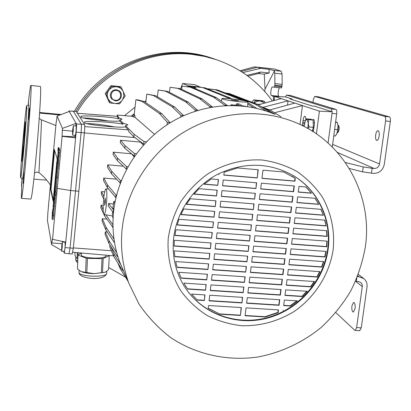 <?xml version="1.0" encoding="UTF-8"?>
<svg xmlns="http://www.w3.org/2000/svg" width="411" height="411" viewBox="0 0 411 411"><rect width="100%" height="100%" fill="white"/><g stroke="black" fill="none" stroke-linecap="round" stroke-linejoin="round"><path stroke-width="0.62" d="M214.265 58.968L212.682 58.434C162.997 40.509 101.219 63.623 74.442 111.268M214.845 59.163C165.119 41.249 103.31 64.003 75.973 111.412C98.979 72.053 145.926 48.565 190.134 53.723L204.437 56.163L216.335 59.667M337.488 123.136L338.012 126.09L337.102 132.892L336.347 134.582M335.648 121.769L337.261 122.416L337.611 123.588L338.012 126.09L337.59 129.665L337.102 132.892L335.453 135.99L333.783 135.835M334.641 129.383L337.59 129.665M335.587 122.252L337.261 122.416M337.775 132.429L338.515 131.561L339.049 129.629L339.147 127.451L338.679 125.812M337.071 132.984L337.606 132.655C338.859 130.246 339.101 127.806 338.325 125.334L337.919 124.99M312.175 131.088L313.367 127.353L313.1 120.079L310.824 119.247L306.467 118.825L305.81 119.884M313.367 127.353L308.969 126.932L308.255 123.233L308.718 119.652L313.1 120.079M307.978 128.597L308.969 126.932M308.718 119.652L306.467 118.825M304.073 126.485L305.409 120.587L307.002 119.18L308.255 123.233L307.782 128.484M30.62 199.052L30.738 199.063C32.885 201.457 42.616 87.553 40.34 86.49L30.871 85.426M28.164 105.062L28.472 102.493L28.241 105.026M29.556 108.278C29.828 108.627 28.713 119.611 28.385 119.606L28.354 119.575C28.071 119.082 29.202 108.417 29.53 108.252L29.556 108.278M23.74 172.235L23.016 183.434L23.74 172.235M28.112 105.088L28.78 99.005C29.772 90.333 30.455 85.807 30.84 85.426L30.943 85.57C32.603 86.572 22.908 200.676 21.372 198.328L21.917 178.574M22.369 178.888L22.425 178.924C23.381 180.753 29.695 106.752 28.724 104.995L26.715 105.725M26.777 105.879L26.694 105.735C25.677 106.023 20.072 171.721 20.555 177.254L20.658 177.716C21.619 178.528 27.588 107.908 26.777 105.879M23.889 144.312L25.318 121.923L23.412 139.293L21.937 161.353L23.889 144.312M260.862 67.548L254.27 66.859L240.039 70.774M241.123 71.452L257.389 67.234L254.27 66.859M260.908 67.517L274.666 69.053L257.389 67.234L260.625 68.349L242.803 72.541M246.847 75.336L260.831 72.048L269.2 73.009L268.974 69.31L260.625 68.349M247.977 76.163L258.324 73.528L260.831 72.048M258.324 73.528L264.283 74.139L265.013 89.223L264.735 91.468M33.846 179.145L46.674 180.141M55.87 125.525L41.372 119.822C41.706 125.571 38.762 172.594 38.999 172.707L38.968 172.687M273.521 100.69L273.372 96.487L271.466 95.511C270.058 94.998 271.065 86.726 272.508 87.014L274.327 87.168L274.897 85.236L274.8 73.25L274.363 71.113L265.013 89.223M268.974 69.31L273.377 70.394L281.15 71.211L274.666 69.053M274.363 71.113L273.377 70.394M269.2 73.009L264.283 74.139M41.372 119.822L39.256 118.342M39.6 113.076L59.985 114.977M39.631 112.619L60.951 114.618M39.636 112.491L61.229 114.51M279.516 96.652L278.761 96.246L271.466 95.511M278.761 96.246C277.446 95.737 278.463 87.481 279.809 87.754L272.508 87.014L281.509 87.897L282.187 84.347L282.074 74.011L281.15 71.211M116.436 90.482C122.704 90.867 121.692 101.085 115.46 100.253C109.172 99.878 110.21 89.634 116.436 90.482M121.43 95.855C120.757 99.2 118.722 100.88 115.321 100.89L111.448 98.748L110.502 96.868L110.312 94.771C110.985 91.417 113.025 89.737 116.436 89.732L119.467 91.006L120.274 91.843L121.183 93.549L121.43 95.855M121.23 87.199L120.438 86.644L110.893 85.694L105.288 93.533L109.249 102.288L109.958 102.956L114.833 103.485C117.978 103.68 120.515 102.519 122.442 100.017L123.978 95.953L123.29 91.674C121.897 88.833 119.637 87.204 116.503 86.778C113.349 86.577 110.8 87.733 108.869 90.25C107.112 92.901 106.834 95.686 108.036 98.619C109.444 101.45 111.705 103.074 114.833 103.485L119.55 103.88L125.18 96.02L121.23 87.199L111.617 86.248L105.976 94.14L109.958 102.956M105.288 93.533L105.976 94.14M110.893 85.694L111.617 86.248M257.563 104.394L261.088 104.065M375.669 134.983C375.356 138.24 375.772 140.084 376.918 140.5C377.935 140.3 378.67 138.856 379.132 136.169C379.445 132.902 379.029 131.063 377.889 130.641C376.866 130.842 376.127 132.291 375.669 134.983M349.273 168.484L362.564 171.839L373.44 173.416C379.261 173.329 382.877 170.329 384.29 164.41L390.342 121.445C390.604 118.897 390.296 117.366 389.412 116.858L318.52 96.816M389.412 116.858L384.67 116.39L314.728 96.436L313.305 99.524L312.941 102.349M384.67 116.39C385.539 116.899 385.847 118.43 385.585 120.983L390.342 121.445M371.436 173.237L372.125 168.31L374.128 168.489C377.041 168.448 378.85 166.948 379.553 163.984L385.585 120.983M292.072 99.601L292.144 99.051L290.058 98.953L312.381 106.089L314.626 106.187L332.227 111.777L328.096 143.038L332.011 113.405L336.701 113.868L332.299 147.004M345.368 162.525L345.641 162.915M372.125 168.31L363.242 166.928L345.687 162.602M285.45 96.924L286.554 95.095L331.292 108.946L332.119 111.746M336.701 113.868C336.948 111.376 336.707 109.891 335.967 109.408L331.292 108.946M286.554 95.095L290.608 95.501L335.967 109.408M264.663 103.094L260.142 101.024L259.207 100.988L256.454 101.548L254.034 103.038M265.254 102.935L264.535 101.414L262.752 100.772L253.669 99.868L251.815 102.185M264.535 101.414L255.39 100.505L253.808 102.95M253.669 99.868L255.39 100.505M355.068 308.615C355.371 304.905 354.878 302.835 353.599 302.398L351.914 305.876C351.611 309.575 352.104 311.646 353.388 312.083L355.068 308.615M359.666 330.68L361.264 327.844L367.023 286.94C367.403 283.528 366.345 280.759 363.853 278.632L359.024 276.778L357.493 276.675M361.264 327.844L356.625 327.562L362.399 285.619L361.993 284.027L360.817 282.506L358.361 281.545L356.383 281.412L356.81 278.35M356.625 327.562L355.243 330.418L354.739 330.228L335.869 312.632M355.525 281.34L356.383 281.412M272.375 100.998C258.349 81.661 239.865 67.949 216.921 59.862L204.647 56.435L192.004 54.38C147.451 49.186 100.125 72.839 76.893 112.491M108.674 267.489L125.478 277.096M134.289 113.698L131.212 116.226M157.428 96.549L157.146 96.636M145.977 100.916L144.395 101.681M135.055 107.132L124.482 115.655M200.64 87.327L194.763 84.702L182.659 83.479L180.593 88.879M200.604 87.081L188.13 85.827L187.75 86.819M182.659 83.479L188.13 85.827M231.547 98.892C241.334 99.976 246.77 100.952 247.843 101.825C247.217 102.205 244 102.123 238.2 101.579C228.223 100.469 222.772 99.488 221.853 98.635C222.567 98.26 225.798 98.347 231.547 98.892M237.979 103.849L239.238 103.962L242.243 105.976L239.659 105.725L236.685 103.711L237.979 103.849M113.395 203.943L108.607 203.491L108.35 206.029L113.261 212.513L113.523 209.898L108.607 203.491M106.392 204.575C107.163 195.025 106.983 189.81 105.858 188.942C105.021 189.666 104.281 193 103.644 198.955C102.878 208.29 103.048 213.489 104.158 214.552C104.99 213.956 105.735 210.632 106.392 204.575M302.373 125.627L303.025 120.454C303.421 117.859 304.017 116.462 304.813 116.262C305.481 116.436 305.805 117.654 305.784 119.914M235.611 100.536L238.472 100.638L231.177 99.796L235.611 100.536M105.324 202.392L105.273 198.123L104.677 201.066L104.723 205.33L105.324 202.392M61.773 245.583L61.655 251.239L62.225 247.674L62.349 242.012L61.773 245.583M64.435 251.434L65.051 247.874L65.159 242.213L62.38 242.012M72.68 129.881L72.562 135.106L73.235 130.965L73.358 125.735L72.68 129.881M75.398 135.363L76.107 131.227L76.215 125.997L73.374 125.735M328.101 249.534C332.175 220.913 318.905 191.305 294.487 176.293C270.376 162.443 245.043 161.631 218.488 173.853C194.1 186.291 176.627 211.398 173.637 238.118C171.978 254.532 175.014 269.714 182.741 283.667C198.796 312.144 233.618 326.38 265.686 318.566C297.78 310.824 323.719 282.177 328.101 249.534M184.349 286.38C201.411 313.398 235.852 326.051 267.109 317.698C298.391 309.38 323.365 281.181 327.665 249.205C331.734 220.62 318.474 191.053 294.086 176.062L292.591 175.153M168.31 237.722C166.845 256.741 171.269 275.278 180.907 290.962C188.192 300.801 196.967 309 207.226 315.55C218.118 321.001 229.667 324.392 241.874 325.733C260.682 326.123 278.242 321.284 294.543 311.209C315.114 296.855 329.288 274.404 333.136 249.903C334.991 231.064 331.42 213.489 322.424 197.177C315.571 187.097 307.115 178.554 297.05 171.546C286.256 165.618 274.646 161.775 262.213 160.013C243.327 158.954 224.298 163.819 207.668 174.023C197.131 181.719 188.166 190.94 180.783 201.693C174.505 213.083 170.349 225.094 168.31 237.722M122.129 229.153C120.289 247.936 122.514 265.932 128.802 283.148L139.031 304.114C147.816 316.938 158.307 328.05 170.508 337.452C196.042 354.601 227.483 361.418 258.236 356.943C281.155 352.546 302.696 342.45 320.996 327.582C332.54 316.886 342.384 304.823 350.526 291.384C357.565 277.358 362.481 262.675 365.276 247.34C373.116 196.052 344.552 142.535 295.843 122.642C260.893 108.021 218.133 111.371 183.897 132.147C149.743 153.046 126.198 190.226 122.129 229.153M274.029 114.001C241.591 100.438 202.053 103.495 170.457 122.632C138.939 141.893 117.253 176.185 113.544 212.194C111.864 229.569 113.945 246.24 119.786 262.208L124.358 272.832M122.935 124.292L119.642 120.921C115.686 122.35 77.833 118.425 81.142 116.94L81.101 116.781C77.381 114.679 113.657 116.899 118.609 118.918L118.712 117.782L121.841 118.933L121.949 119.205L119.781 119.791L123.033 123.079L122.935 124.292C116.108 122.124 81.368 120.233 84.784 122.396L84.836 122.581C81.414 124.25 121.327 128.412 125.386 126.799L125.535 125.607L134.114 134.284L133.852 136.806L128.653 131.433L128.355 129.84L125.386 126.799M123.033 123.079L127.636 124.641L127.754 124.965L125.535 125.607M87.05 123.593C93.903 123.613 103.11 124.728 114.669 126.942M83.587 117.957C89.742 118.06 97.962 119.051 108.247 120.947M312.684 119.925L313.418 119.385C314.333 119.776 314.636 121.564 314.338 124.744L313.254 131.767M302.804 122.175L304.772 122.365M224.745 105.617L224.781 105.237L213.879 97.361L190.298 87.178L192.487 87.399L182.078 86.166L181.667 89.382M192.487 87.399L216.35 97.602L227.381 105.493L224.781 105.237M229.261 98.681L228.013 97.839L202.834 87.62L205.017 87.841L194.069 86.593L194.018 87.014L195.672 87.713L195.734 88.786M205.017 87.841L230.468 98.08L231.696 98.907M236.546 105.144L236.685 103.711M230.674 105.432L231.023 104.815L237.075 105.19L238.169 105.648M202.834 87.62L194.069 86.593M228.013 97.839L230.468 98.08M253.566 107.687L247.776 103.952M242.089 100.279L244.304 100.371L217.311 89.891L207.103 88.684M207.19 88.714L215.138 89.67L241.858 100.13M241.827 105.699L245.922 106.403M231.023 104.815L232.472 105.442M59.092 148.946L59.102 147.775L58.157 147.693L57.9 150.729L58.151 147.693M55.074 199.638L54.812 198.503M54.154 209.142L55.192 199.648L54.18 199.695L53.81 198.328L53.019 207.534L53.569 201.118L53.214 209.071L54.237 199.571M57.478 171.88L57.391 171.31L56.477 171.233M56.554 182.016L57.268 177.578L57.566 171.89L56.61 171.808L55.845 179.098L56.435 171.233L55.757 175.461L55.542 181.816L56.307 177.501L56.61 171.808M54.339 198.467L54.606 195.538L53.928 192.636L53.661 195.523L54.339 198.467L55.295 198.539L55.393 194.886M53.101 219.433L53.779 215.266L54.036 209.461L53.086 209.389L52.428 216.427C52.089 217.09 52.536 210.951 52.675 211.501L53.147 208.773M53.831 209.446L53.856 209.122M56.394 121.851L57.083 116.077L69.248 111.484L68.93 110.975L68.683 111.694M56.209 121.851L47.83 213.237L47.486 220.656L51.632 244.658L61.522 250.371M63.217 251.347L63.885 251.732L64.286 253.176L65.734 242.105L52.546 239.346L52.408 238.822L51.632 244.658M52.546 239.346L62.107 136.344L75.619 137.844L70.692 190.54L78.85 191.243L84.368 132.887C84.774 128.206 84.836 125.391 84.553 124.435L76.235 111.463L73.312 111.16M75.028 135.332L75.11 136.842L75.619 137.844L76.153 132.121C76.544 127.59 76.621 124.862 76.379 123.937L76.035 123.341L62.415 128.386L62.107 136.344M62.415 128.386L57.083 116.077M57.108 158.538L54.288 149.434L50.61 189.522L53.178 201.195L53.692 195.651M53.969 192.641L56.867 161.271M54.946 194.85L54.956 190.961C55.084 191.603 55.886 182.556 55.357 182.592C54.889 183.645 54.509 189.05 54.571 189.553L54.257 191.947L54.946 194.85L55.911 194.927L55.917 191.038C56.045 191.68 56.846 182.638 56.307 182.669L55.393 182.592M59.652 149.774L59.348 148.972L58.403 148.89M58.716 159.514L59.811 149.789L58.778 149.876L58.393 148.885L57.576 158.194L58.136 151.716L57.756 159.432L58.259 156.257L58.691 149.702M57.602 170.503L57.643 170.503C58.095 169.758 58.532 164.01 58.465 163.511M57.576 163.439L57.828 160.737L57.119 158.451L57.093 162.032C56.975 161.513 56.168 170.406 56.682 170.426C57.165 169.491 57.581 163.732 57.504 163.249L58.542 163.516L58.788 160.819L58.383 159.525M131.705 116.267L134.233 114.191M188.279 86.88L188.418 86.413L194.049 86.778M132.789 116.781L134.7 115.203L135.116 117.459L132.265 116.318L117.294 115.049L117.171 116.298M135.923 99.703L138.045 99.909L144.235 101.574L142.016 101.358L135.923 99.703L134.166 114.746L134.7 115.203M113.796 209.923L113.523 209.898M113.842 209.538L112.912 207.73L113.739 201.662L115.193 201.22M104.702 191.86L101.517 191.593L101.281 193.982L103.654 198.832M65.734 242.105L70.692 190.54L57.329 188.392M75.788 125.956L76.035 123.341L69.248 111.484M118.609 118.918L117.263 116.303L77.381 113.256M103.593 213.756L100.803 207.606L101.039 205.228L103.207 205.408M115.953 197.696L107.358 187.555L103.51 180.444L103.747 178.05L116.39 179.139M120.325 183.198L111.484 173.796L107.466 167.236L107.708 164.832L123.115 166.188M126.562 169.291L117.341 160.598L113.092 154.572L113.333 152.157L131.397 153.786M134.567 156.221L124.841 148.196L120.3 142.674L120.541 140.254L140.392 142.083L140.603 141.841M123.259 270.279L122.386 270.197L113.775 256.464L109.737 246.77L109.917 244.961M117.875 256.567L117.325 256.515L108.951 243.451L105.082 234.219L105.319 231.866L107.307 232.02M114.484 242.223L114.078 242.182L105.843 229.826L102.082 221.092L102.318 218.729L106.834 219.089M119.642 120.921L119.781 119.791M283.605 171.968L295.314 178.307L294.944 181.194L261.977 178.374L262.983 170.175L283.605 171.968M291.877 176.149L295.314 178.307M305.897 186.964L311.497 193.211L298.273 192.107L299.008 186.378L305.897 186.964M305.779 186.954L311.497 193.211M315.196 198.328L318.766 204.37L296.922 202.582L297.656 196.874L315.196 198.328M315.021 198.313L318.766 204.37M321.15 209.348L323.406 215.251L295.581 213.026L296.31 207.334L321.15 209.348M320.934 209.327L323.406 215.251M324.844 220.126L326.093 225.927L294.24 223.44L294.97 217.763L324.844 220.126M324.598 220.106L326.093 225.927M326.766 230.72L327.166 236.428L292.904 233.818L293.634 228.162L326.766 230.72M326.498 230.699L326.879 236.222L327.166 236.428M327.171 241.154L326.796 246.785L291.574 244.165L292.298 238.524L327.171 241.154M326.873 241.134L326.509 246.569L326.796 246.785M326.17 251.445L325.05 257.003L290.243 254.481L290.967 248.855L326.17 251.445M325.851 251.424L324.762 256.777L325.05 257.003M323.796 261.607L321.905 267.093L288.923 264.761L289.642 259.156L323.796 261.607M323.447 261.581L321.623 266.862L321.905 267.093M319.989 271.64L317.261 277.06L287.602 275.016L288.322 269.426L319.989 271.64M319.609 271.614L316.984 276.814L317.261 277.06M314.6 281.54L310.88 286.883L286.287 285.234L287.006 279.665L314.6 281.54M314.179 281.514L310.608 286.631L310.88 286.883M307.294 291.301L302.301 296.552L284.977 295.422L285.691 289.868L307.294 291.301M306.827 291.271L302.034 296.29L302.301 296.552M297.425 300.883L290.459 306.01L283.672 305.579L284.381 300.045L297.425 300.883M296.881 300.852L290.202 305.743L290.459 306.01M283.318 310.202L283.056 310.336L283.318 310.202M278.196 309.884L277.877 312.401L265.085 316.696L265.316 316.979L245.074 315.74L246.045 307.87L278.473 309.899L278.119 312.679L265.316 316.979M265.085 316.696L245.11 315.473M219.998 314.204L208.192 308.332L208.521 305.522L241.38 307.577L240.42 315.453L219.998 314.204L208.213 308.178M191.588 294.065L197.347 300.107L191.526 294.065L204.997 294.934L204.344 300.549L204.791 294.918M185.335 285.655L187.621 289.072L183.815 283.122L206.204 284.607L205.546 290.243L205.993 284.592M206.748 279.901L181.236 278.19L178.754 272.298L207.411 274.25L206.748 279.901L207.201 274.235M207.961 269.529L177.136 267.407L175.682 261.555L208.624 263.857L207.961 269.529L208.413 263.841M209.173 259.125L174.85 256.695L174.279 250.885L209.836 253.433L209.173 259.125L209.625 253.423M210.391 248.686L174.146 246.055L174.387 240.281L211.054 242.978L210.391 248.686L210.843 242.963M211.608 238.216L174.922 235.488L175.959 229.754L212.276 232.492L211.608 238.216L212.066 232.477M212.836 227.715L177.156 224.992L179.016 219.304L213.504 221.971L212.836 227.715L213.294 221.955M214.064 217.178L180.922 214.588L183.676 208.958L214.737 211.418L214.064 217.178L214.527 211.398M215.297 206.61L186.383 204.298L190.19 198.739L215.97 200.83L215.297 206.61L215.76 200.809M216.53 196.006L193.884 194.151L199.052 188.7L217.208 190.206L216.53 196.006L216.998 190.19M217.773 185.366L204.103 184.226L211.341 178.949L218.452 179.55L217.773 185.366L218.236 179.535M218.765 174.675L219.032 174.541L218.765 174.675M237.43 167.95L258.236 169.758L257.235 177.968L223.82 175.112L224.165 172.183L237.43 167.95M240.42 315.453L241.139 307.562M277.877 312.401L278.119 312.679M279.064 305.291L246.615 303.231L247.299 297.656L279.773 299.747L279.064 305.291L278.817 305.019L279.495 299.732M241.951 302.933L209.071 300.852L209.728 295.237L242.629 297.353L241.951 302.933L242.387 297.338M280.364 295.124L247.874 293.002L248.563 287.412L281.078 289.565L280.364 295.124L280.117 294.862L280.8 289.544M243.199 292.699L210.278 290.551L210.941 284.921L243.887 287.099L243.199 292.699L243.641 287.084M281.669 284.926L249.133 282.742L249.826 277.132L282.383 279.352L281.669 284.926L281.422 284.674L282.105 279.331M244.458 282.429L211.49 280.22L212.153 274.569L245.146 276.814L244.458 282.429L244.899 276.798M282.979 274.697L250.402 272.452L251.095 266.826L283.693 269.102L282.979 274.697L282.732 274.456L283.415 269.087M245.716 272.128L212.708 269.857L213.371 264.191L246.405 266.498L245.716 272.128L246.163 266.482M284.294 264.437L251.671 262.131L252.364 256.485L285.008 258.827L284.294 264.437L284.042 264.201L284.731 258.807M246.98 261.797L213.925 259.459L214.593 253.777L247.674 256.151L246.98 261.797L247.427 256.13M285.609 254.142L252.945 251.773L253.644 246.112L286.328 248.516L285.609 254.142L285.357 253.921L286.051 248.496M248.249 251.434L215.148 249.03L215.816 243.333L248.943 245.768L248.249 251.434L248.696 245.747M286.929 243.821L254.224 241.385L254.923 235.709L287.654 238.175L286.929 243.821L286.678 243.605L287.371 238.154M249.518 241.036L216.376 238.57L217.049 232.852L250.217 235.354L249.518 241.036L249.97 235.333M288.255 233.463L255.503 230.967L256.207 225.269L288.979 227.802L288.255 233.463L287.998 233.258L288.702 227.781M250.797 230.607L217.609 228.079L218.282 222.341L251.491 224.904L250.797 230.607L251.249 224.884M289.585 223.075L256.793 220.512L257.497 214.799L290.315 217.393L289.585 223.075L289.329 222.88L290.032 217.373M252.077 220.147L218.842 217.553L219.52 211.793L252.775 214.424L252.077 220.147L252.529 214.408M290.921 212.657L258.082 210.031L258.786 204.298L291.651 206.959L290.921 212.657L290.659 212.466L291.368 206.933M253.361 209.651L220.08 206.99L220.758 201.215L254.06 203.913L253.361 209.651L253.813 203.892M292.257 202.202L259.377 199.51L260.081 193.761L292.986 196.484L292.257 202.202L291.995 202.022L292.709 196.463M254.645 199.124L221.324 196.396L222.002 190.606L255.349 193.365L254.645 199.124L255.103 193.345M293.598 191.716L260.672 188.957L261.381 183.188L294.333 185.983L293.598 191.716L293.336 191.547L294.05 185.957M255.94 188.562L222.572 185.772L223.25 179.961L256.644 182.787L255.94 188.562L256.397 182.767M204.344 300.549L197.347 300.107M205.546 290.243L187.621 289.072M240.209 315.175L219.803 313.922M257.235 177.968L257.99 169.738M294.944 181.194L294.682 181.035L295.052 178.153M223.836 174.973L257.003 177.814M261.992 178.24L294.682 181.035M204.272 184.087L217.578 185.202M298.288 191.963L311.214 193.042M222.587 185.623L255.709 188.397M260.692 188.813L293.336 191.547M194.013 194.002L216.34 195.831M296.942 202.428L318.484 204.19M221.344 196.237L254.419 198.945M259.392 199.356L291.995 202.022M186.486 204.133L215.102 206.425M295.601 212.862L323.118 215.061M220.101 206.82L253.135 209.466M258.103 209.862L290.659 212.466M180.999 214.414L213.874 216.982M294.261 223.265L325.805 225.726M218.863 217.373L251.851 219.952M256.813 220.337L289.329 222.88M177.213 224.807L212.646 227.509M292.93 233.633L326.879 236.222M217.63 227.889L250.571 230.401M255.529 230.782L287.998 233.258M174.952 235.287L211.424 238.005M291.599 243.97L326.509 246.569M216.402 238.375L249.297 240.82M254.25 241.19L286.678 243.605M174.146 245.845L210.206 248.465M290.274 254.275L324.762 256.777M215.174 248.825L248.028 251.208M252.971 251.568L285.357 253.921M174.819 256.474L208.988 258.894M288.948 264.55L321.623 266.862M213.951 259.243L246.764 261.566M251.696 261.915L284.042 264.201M177.064 267.171L207.776 269.287M287.633 274.789L316.984 276.814M212.734 269.631L245.501 271.887M250.427 272.226L282.732 274.456M181.117 277.944L206.569 279.65M286.318 285.003L310.608 286.631M211.521 279.983L244.242 282.177M249.164 282.511L281.422 284.674M187.457 288.815L205.366 289.981M285.008 295.18L302.034 296.29M210.309 290.305L242.988 292.437M247.905 292.76L280.117 294.862M197.177 299.835L204.164 300.282M283.703 305.327L290.202 305.743M209.101 300.595L241.735 302.666M246.646 302.979L278.817 305.019M266.158 111.047L255.195 104.178L227 93.276L229.163 93.497L225.305 92.994M229.163 93.497L257.63 104.42L270.808 112.706M227 93.276L225.557 93.091M255.195 104.178L257.63 104.42M270.474 112.583L270.818 112.614M127.811 280.847L120.223 268.655L120.392 267.016M117.762 262.824L120.223 268.655M123.783 271.486L123.007 270.253M143.382 145.14L140.392 142.083M134.125 156.853L131.962 154.269M104.158 214.552L111.422 215.76M101.039 205.228L103.187 209.893M112.963 224.817L105.843 214.83M113.02 227.463L104.528 215.811L104.646 214.634M103.921 214.475L104.528 215.811M112.706 227.432L112.963 224.925M212.456 106.978L202.191 98.953L179.936 88.576L170.062 87.291L169.435 92.331M209.78 107.456L209.851 106.68L199.71 98.712L202.191 98.953M170.062 87.291L177.737 88.355L199.71 98.712M177.737 88.355L179.936 88.576M209.851 106.68L212.461 106.937M261.242 106.665L270.227 110.143L281.067 116.791M275.149 114.443L267.808 109.907L270.227 110.143M264.191 108.494L267.808 109.907M113.333 152.157L117.597 158.091L126.562 166.619L127.939 166.758M117.341 160.598L117.597 158.091M126.29 169.265L126.562 166.619M110.739 246.246L114.022 254.029L120.993 265.018M113.775 256.464L114.022 254.029M122.386 270.197L122.55 268.63M190.298 87.178L182.078 86.166M213.879 97.361L216.35 97.602M101.517 191.593L103.926 196.443M142.016 101.358L159.35 113.472L161.857 113.713L144.235 101.574M167.072 124.769L167.298 122.293L169.938 122.54L161.857 113.713M167.298 122.293L159.35 113.472M118.712 117.782L117.294 115.049M144.215 144.22L143.727 144.169L144.004 141.507L134.114 134.284M143.727 144.169L133.852 136.806M146.522 141.769L144.004 141.507M154.479 134.258L135.116 117.459M169.902 122.971L169.938 122.54M180.861 115.275L183.491 115.527L174.706 107.071L172.209 106.829L180.861 115.275L180.696 117.063M174.706 107.071L155.599 95.717L153.385 95.496L172.209 106.829M155.599 95.717L146.789 94.109L145.771 102.627M153.385 95.496L146.789 94.109M120.541 140.254L125.098 145.684L134.489 153.534L136.37 153.724M134.212 156.185L134.489 153.534M124.841 148.196L125.098 145.684M105.319 231.866L109.198 241L116.739 252.626M108.951 243.451L109.198 241M117.325 256.515L117.464 255.195M103.747 178.05L107.61 185.063L116 195.05L116.585 195.107M107.358 187.555L107.61 185.063M115.732 197.676L116 195.05M256.803 108.401L247.823 102.622M245.023 100.829L244.304 100.371M215.138 89.67L217.311 89.891M102.318 218.729L106.095 227.365L114.011 239.099M105.843 229.826L106.095 227.365M114.078 242.182L114.232 240.646M107.708 164.832L111.735 171.295L120.366 180.537L121.317 180.635M111.484 173.796L111.735 171.295M120.099 183.178L120.366 180.537M197.737 110.415L188.228 102.128L167.57 91.36L158.235 89.952L157.398 96.785M195.009 111.278L195.127 110.04L185.736 101.882L188.228 102.128M158.235 89.952L165.361 91.139L185.736 101.882M165.361 91.139L167.57 91.36M195.127 110.04L197.748 110.297M72.233 253.988L73.292 248.249L78.85 191.243M69.022 253.762L70.065 248.023L81.09 132.594C81.496 127.908 81.563 125.088 81.296 124.132L73.343 111.191L68.95 110.98M64.851 241.92L64.815 242.187M63.916 251.398L63.885 251.732M113.739 201.662L114.751 203.558M112.542 211.567L112.249 216.314L113.097 218.046M189.995 87.091L188.418 86.413M192.744 87.507L195.672 87.713M54.576 150.349L50.974 189.553L53.291 199.987M50.974 189.553L50.61 189.522M52.937 208.757L52.32 212.657L52.094 219.202L52.819 215.194L53.086 209.389M54.606 195.538L55.567 195.61M53.928 192.636L54.432 192.677M55.131 188.361L55.115 185.489L54.755 190.324L55.131 188.361M55.208 192.05L56.168 192.127M54.951 191.002L55.911 191.079M54.956 190.961L55.917 191.038M55.865 175.929L55.747 178.698L56.004 175.944M56.554 171.449L57.509 171.526M58.321 152.25L58.018 156.54L58.321 152.25M58.501 152.774L59.456 152.856L58.501 152.774M58.583 152.563L59.549 152.645M53.738 201.842L53.44 206.142L53.738 201.842M53.908 202.536L54.848 202.613M53.975 202.392L54.93 202.464M54.093 199.438L55.048 199.515M57.288 162.674L56.924 167.467L57.288 162.674M57.828 160.737L58.788 160.819M57.119 158.451L57.715 158.502M300.02 124.492L302.429 105.586L319.388 111.16L316.429 133.868M274.486 112.753L302.429 105.586L294.857 103.094L269.734 109.953M287.52 105.098L288.054 100.859L294.857 103.094M262.886 107.302L288.054 100.859L281.196 98.604L258.288 104.826M274.142 100.52L274.646 96.451L281.196 98.604M319.388 111.16L332.227 111.777M274.646 96.451L285.373 96.898L292.144 99.051M304.484 123.552L302.65 123.377M77.838 258.457L77.073 258.211L77.314 252.647M78.162 252.719L78.075 254.738M77.828 258.75L76.657 258.165M75.023 252.441L74.915 254.969L75.948 257.522L77.073 258.211M77.998 254.774L77.484 269.107L77.998 254.774L81.368 253.31M105.961 255.729L105.961 255.77C106.387 259.3 81.681 258.534 81.332 255L81.383 253.001M105.514 272.097L108.571 269.621L109.239 255.683L103.171 258.509L102.509 272.621L105.514 272.097M86.197 258.2L87.466 258.385L86.839 272.55L85.575 272.354L86.197 258.2L78.085 255.097M102.509 272.621L101.363 272.781L102.026 258.653L87.466 258.385M102.026 258.653L103.171 258.509M105.329 272.185L94.062 273.659C88.761 273.526 84.563 272.878 81.465 271.712L80.412 271.219M77.484 269.107L81.244 271.625L85.575 272.354M86.839 272.55L94.062 273.659L101.363 272.781M274.307 99.19L273.716 99.128M273.372 96.487L274.625 96.611M274.8 73.25L282.074 74.011M275.021 83.613L282.187 84.347M274.897 85.236L282.059 85.971M274.327 87.168L281.504 87.897L274.327 87.168M281.961 86.762L274.8 86.033M314.728 96.436L318.633 96.832M332.648 144.359L379.553 163.984M374.128 168.489L337.436 152.455M362.564 171.839L363.242 166.928M357.817 275.853L359.024 276.778M362.363 286.626L355.679 281.355M302.429 125.098L304.197 125.263M303.025 120.454L305.368 120.68M117.299 116.328L77.396 113.277M128.355 129.84L84.733 126.593M134.911 137.598L84.368 132.912M111.391 250.746L73.328 247.9M68.976 111.006L76.235 111.463M65.205 247.617L73.292 248.249M76.153 132.121L84.368 132.887M76.379 123.937L84.553 124.435M62.246 130.195L72.572 131.176M62.015 136.118L75.11 136.842M51.796 242.911L61.984 243.718M52.819 215.194L53.779 215.266M54.822 187.288L55.208 187.318M56.307 177.501L57.268 177.578M58.259 156.257L59.225 156.344M58.429 148.926L59.384 149.008M53.656 206.05L54.612 206.122M53.856 198.395L54.329 198.436M58.172 148.289L59.122 148.376M56.924 164.482L57.329 164.518M77.653 262.752L76.107 261.216L75.681 259.49L77.72 261.257M106.762 271.306L106.665 273.387C104.543 281.401 80.273 278.93 79.082 273.187L79.03 272.565C79.374 276.824 107.137 277.63 106.665 273.387L106.665 273.336M337.744 123.978L337.611 123.588M338.155 132.162L337.606 132.655M338.767 125.936L338.325 125.334M313.192 122.606L314.472 122.73M312.319 130.636L313.511 130.749M21.989 178.626L21.475 186.157M28.287 103.957L28.78 99.005M50.389 185.027C46.803 179.792 43.006 175.687 38.999 172.707L36.851 172.029L34.534 172.872M30.738 199.063L21.372 198.328M20.658 177.716L22.425 178.924M318.566 96.816L314.687 96.426M290.546 95.491L286.513 95.085M363.576 278.422L358.356 274.445M359.866 330.691L355.243 330.418M247.843 101.825L247.694 106.649M108.494 188.926L105.858 188.942M61.655 251.239L64.47 251.434M72.562 135.106L75.419 135.363M294.086 176.062L294.487 176.293M119.786 262.208L128.802 283.148M72.783 252.246L113.508 255.822M293.69 177.254L293.423 177.095M69.089 253.767L72.295 253.988M64.286 253.176L69.084 253.767M66.212 112.414L66.669 112.455M52.187 219.366L53.142 219.438M55.634 181.939L56.59 182.022M57.787 159.478L58.752 159.56M53.214 209.071L54.17 209.148M53.903 202.546L54.858 202.618M53.826 198.328L54.314 198.364M56.682 170.426L57.643 170.503M221.334 101.168L221.853 98.635M75.681 259.49L75.778 257.235M77.556 258.637L76.77 258.195M78.999 272.303L79.082 270.387M105.961 255.77L105.987 255.164"/></g></svg>
